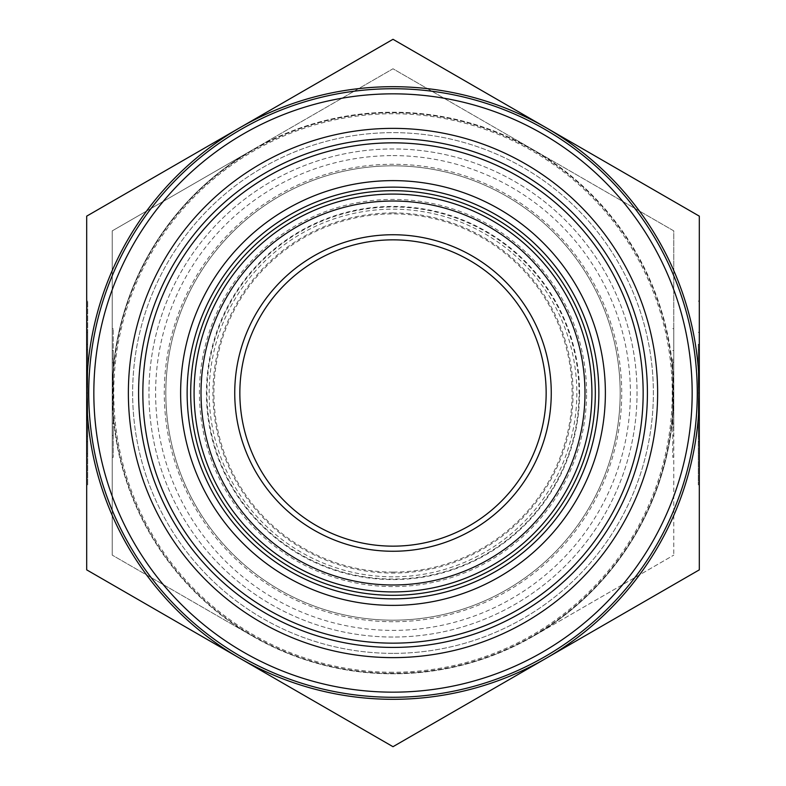 <?xml version="1.0" encoding="UTF-8"?>
<svg xmlns="http://www.w3.org/2000/svg" width="786" height="786" viewBox="0 0 786 786"><rect width="100%" height="100%" fill="white"/><g stroke="black" fill="none" stroke-linecap="round" stroke-linejoin="round"><path stroke-width="0.59" stroke-dasharray="3.93 2.95" d="M586.572 393A193.572 193.572 0 0 0 393 199.428A193.572 193.572 0 0 0 199.428 393A193.572 193.572 0 0 0 393 586.572A193.572 193.572 0 0 0 586.572 393M393 576.826A183.826 183.826 0 0 1 209.174 393A183.826 183.826 0 0 1 393 209.174A183.826 183.826 0 0 1 576.826 393A183.826 183.826 0 0 1 393 576.826M393 234.739A158.261 158.261 0 0 1 551.261 393A158.261 158.261 0 0 1 393 551.261A158.261 158.261 0 0 1 234.739 393A158.261 158.261 0 0 1 393 234.739M393 239.848A153.152 153.152 0 0 1 546.152 393A153.152 153.152 0 0 1 393 546.152A153.152 153.152 0 0 1 239.848 393A153.152 153.152 0 0 1 393 239.848M393 579.036A186.036 186.036 0 0 1 206.964 393A186.036 186.036 0 0 1 393 206.964A186.036 186.036 0 0 1 579.036 393A186.036 186.036 0 0 1 393 579.036M393 643.154A250.154 250.154 0 0 1 142.846 393A250.154 250.154 0 0 1 393 142.846A250.154 250.154 0 0 1 643.154 393A250.154 250.154 0 0 1 393 643.154A250.154 250.154 0 0 1 142.846 393A250.154 250.154 0 0 1 393 142.846A250.154 250.154 0 0 1 643.154 393A250.154 250.154 0 0 1 393 643.154A250.154 250.154 0 0 0 643.154 393A250.154 250.154 0 0 0 393 142.846A250.154 250.154 0 0 0 142.846 393A250.154 250.154 0 0 0 393 643.154M393 673.278A280.278 280.278 0 0 1 112.722 393A280.278 280.278 0 0 1 393 112.722A280.278 280.278 0 0 1 673.278 393A280.278 280.278 0 0 1 393 673.278A280.278 280.278 0 0 1 112.722 393A280.278 280.278 0 0 1 393 112.722A280.278 280.278 0 0 1 673.278 393A280.278 280.278 0 0 1 393 673.278M393 672.256A279.256 279.256 0 0 1 113.744 393A279.256 279.256 0 0 1 393 113.744A279.256 279.256 0 0 1 672.256 393A279.256 279.256 0 0 1 393 672.256M393 620.183A227.183 227.183 0 0 1 165.817 393A227.183 227.183 0 0 1 393 165.817A227.183 227.183 0 0 1 620.183 393A227.183 227.183 0 0 1 393 620.183A227.183 227.183 0 0 1 165.817 393A227.183 227.183 0 0 1 393 165.817A227.183 227.183 0 0 1 620.183 393A227.183 227.183 0 0 1 393 620.183M393 637.043A244.043 244.043 0 0 1 148.957 393A244.043 244.043 0 0 1 393 148.957A244.043 244.043 0 0 1 637.043 393A244.043 244.043 0 0 1 393 637.043A244.043 244.043 0 0 1 148.957 393A244.043 244.043 0 0 1 393 148.957A244.043 244.043 0 0 1 637.043 393A244.043 244.043 0 0 1 393 637.043M393 621.726A228.726 228.726 0 0 1 164.274 393A228.726 228.726 0 0 1 393 164.274A228.726 228.726 0 0 1 621.726 393A228.726 228.726 0 0 1 393 621.726M112.211 393A280.789 280.789 0 0 1 533.389 149.831A280.789 280.789 0 0 1 393 673.789A280.789 280.789 0 0 1 252.611 149.831L112.211 230.888L112.211 555.113L112.211 230.888L252.611 149.831A280.789 280.789 0 0 1 673.789 393L673.789 555.113L673.789 230.888L393 68.775L252.611 149.831L393 68.775L673.789 230.888L673.789 393A280.789 280.789 0 0 1 533.389 636.169L673.789 555.113L533.389 636.169A280.789 280.789 0 0 1 252.611 636.169L112.211 555.113L252.611 636.169A280.789 280.789 0 0 1 112.211 393L112.211 362.768L112.211 423.232L113.233 423.232L113.233 362.768L113.233 423.232L112.211 423.232L112.211 397.264L112.211 423.232L113.233 423.232L112.211 423.232L112.211 393L113.233 393M393 155.608A237.392 237.392 0 0 1 630.392 393A237.392 237.392 0 0 1 393 630.392A237.392 237.392 0 0 1 155.608 393A237.392 237.392 0 0 1 393 155.608M393 653.363A260.363 260.363 0 0 1 132.638 393A260.363 260.363 0 0 1 393 132.638A260.363 260.363 0 0 1 653.363 393A260.363 260.363 0 0 1 393 653.363A260.363 260.363 0 0 1 132.638 393A260.363 260.363 0 0 1 393 132.638A260.363 260.363 0 0 1 653.363 393A260.363 260.363 0 0 1 393 653.363M672.767 358.907L672.767 457.324L672.767 358.907L673.789 358.907L673.789 328.676L673.789 358.907L672.767 358.907M673.789 427.093L673.789 435.454L673.789 427.093L672.767 427.093L673.789 427.093L673.789 350.546L673.789 427.093M112.211 427.093L112.211 358.907L113.233 358.907L113.233 435.454L113.233 328.676L113.233 358.907L113.233 350.546L113.233 358.907L112.211 358.907L112.211 427.093L113.233 427.093L113.233 457.324L113.233 427.093L112.211 427.093L112.211 457.324L112.211 427.093M112.211 397.264L113.233 397.264M112.211 362.768L113.233 362.768L112.211 362.768L112.211 388.736L112.211 362.768L113.233 362.768L112.211 362.768M112.211 388.736L113.233 388.736M112.211 358.907L112.211 350.546L112.211 358.907M673.789 362.768L672.767 362.768L672.767 423.232L672.767 362.768L673.789 362.768M673.789 388.736L672.767 388.736M673.789 393L672.767 393M673.789 423.232L672.767 423.232L673.789 423.232M673.789 397.264L672.767 397.264M393 572.09A179.09 179.09 0 0 1 213.91 393A179.09 179.09 0 0 1 393 213.91A179.09 179.09 0 0 1 572.09 393A179.09 179.09 0 0 1 393 572.09M393 212.927A180.073 180.073 0 0 0 212.927 393A180.073 180.073 0 0 0 393 573.073A180.073 180.073 0 0 0 573.073 393A180.073 180.073 0 0 0 393 212.927M579.567 393A186.567 186.567 0 0 1 393 579.567A186.567 186.567 0 0 1 206.433 393A186.567 186.567 0 0 1 393 206.433A186.567 186.567 0 0 1 579.567 393M393 697.27A304.27 304.27 0 0 1 88.73 393A304.27 304.27 0 0 1 393 88.73A304.27 304.27 0 0 1 697.27 393A304.27 304.27 0 0 1 393 697.27M393 647.418A254.418 254.418 0 0 1 138.582 393A254.418 254.418 0 0 1 393 138.582A254.418 254.418 0 0 1 647.418 393A254.418 254.418 0 0 1 393 647.418M86.686 393A306.314 306.314 0 0 1 546.152 127.725A306.314 306.314 0 0 1 393 699.314A306.314 306.314 0 0 1 86.686 393L86.686 216.15L393 39.3L699.314 216.15L699.314 569.85L393 746.7L86.686 569.85L86.686 349.809L86.686 436.191L87.708 436.191L87.708 349.809L87.708 436.191L86.686 436.191L86.686 399.091L86.686 436.191L87.708 436.191L86.686 436.191L86.686 393L87.708 393M698.292 344.297L698.292 484.893L698.292 344.297L699.314 344.297L698.292 344.297M698.292 301.107L699.314 301.107L699.314 484.893L698.292 484.893M699.314 441.703L699.314 453.65L699.314 441.703L698.292 441.703L699.314 441.703L699.314 344.297M87.708 484.893L87.708 441.703L86.686 441.703L87.708 441.703L87.708 484.893L86.686 484.893L86.686 344.297L87.708 344.297L87.708 453.65L87.708 301.107L87.708 344.297L87.708 332.35L87.708 344.297L86.686 344.297L86.686 301.107L87.708 301.107M86.686 399.091L87.708 399.091M86.686 349.809L87.708 349.809L86.686 349.809L86.686 386.909L86.686 349.809L87.708 349.809L86.686 349.809M86.686 386.909L87.708 386.909M86.686 344.297L86.686 332.35L86.686 344.297M699.314 349.809L698.292 349.809L698.292 436.191L698.292 349.809L699.314 349.809M699.314 386.909L698.292 386.909M699.314 393L698.292 393M699.314 436.191L698.292 436.191L699.314 436.191L698.292 436.191L699.314 436.191L699.314 399.091L698.292 399.091M672.767 328.676L673.789 328.676M672.767 435.454L673.789 435.454M113.233 435.454L112.211 435.454M113.233 328.676L112.211 328.676M113.233 457.324L112.211 457.324M113.233 350.546L112.211 350.546M672.767 350.546L673.789 350.546M672.767 457.324L673.789 457.324M698.292 453.65L699.314 453.65M87.708 453.65L86.686 453.65M87.708 332.35L86.686 332.35M698.292 332.35L699.314 332.35"/><path stroke-width="1.18" d="M190.684 393A202.316 202.316 0 0 1 393 190.684A202.316 202.316 0 0 1 595.316 393A202.316 202.316 0 0 1 393 595.316A202.316 202.316 0 0 1 190.684 393M393 239.848A153.152 153.152 0 0 1 546.152 393A153.152 153.152 0 0 1 393 546.152A153.152 153.152 0 0 1 239.848 393A153.152 153.152 0 0 1 393 239.848M393 234.739A158.261 158.261 0 0 1 551.261 393A158.261 158.261 0 0 1 393 551.261A158.261 158.261 0 0 1 234.739 393A158.261 158.261 0 0 1 393 234.739M393 584.981A191.981 191.981 0 0 1 201.019 393A191.981 191.981 0 0 1 393 201.019A191.981 191.981 0 0 1 584.981 393A191.981 191.981 0 0 1 393 584.981M393 591.917A198.917 198.917 0 0 1 194.083 393A198.917 198.917 0 0 1 393 194.083A198.917 198.917 0 0 1 591.917 393A198.917 198.917 0 0 1 393 591.917M393 598.863A205.863 205.863 0 0 1 187.137 393A205.863 205.863 0 0 1 393 187.137A205.863 205.863 0 0 1 598.863 393A205.863 205.863 0 0 1 393 598.863M393 605.377A212.377 212.377 0 0 1 180.623 393A212.377 212.377 0 0 1 393 180.623A212.377 212.377 0 0 1 605.377 393A212.377 212.377 0 0 1 393 605.377M393 697.27A304.27 304.27 0 0 1 88.73 393A304.27 304.27 0 0 1 393 88.73A304.27 304.27 0 0 1 697.27 393A304.27 304.27 0 0 1 393 697.27M393 692.161A299.161 299.161 0 0 1 93.839 393A299.161 299.161 0 0 1 393 93.839A299.161 299.161 0 0 1 692.161 393A299.161 299.161 0 0 1 393 692.161M393 643.154A250.154 250.154 0 0 1 142.846 393A250.154 250.154 0 0 1 393 142.846A250.154 250.154 0 0 1 643.154 393A250.154 250.154 0 0 1 393 643.154M393 647.418A254.418 254.418 0 0 1 138.582 393A254.418 254.418 0 0 1 393 138.582A254.418 254.418 0 0 1 647.418 393A254.418 254.418 0 0 1 393 647.418M393 657.627A264.627 264.627 0 0 1 128.373 393A264.627 264.627 0 0 1 393 128.373A264.627 264.627 0 0 1 657.627 393A264.627 264.627 0 0 1 393 657.627M393 699.314A306.314 306.314 0 0 1 239.848 658.275L393 746.7L699.314 569.85L699.314 216.15L393 39.3L239.848 127.725A306.314 306.314 0 0 1 699.314 393A306.314 306.314 0 0 1 393 699.314M699.314 344.297L699.314 301.107M86.686 301.107L86.686 484.893M699.314 399.091L699.314 436.191M699.314 484.893L699.314 441.703M86.686 569.85L239.848 658.275A306.314 306.314 0 0 1 86.686 393L86.686 569.85M86.686 216.15L86.686 393A306.314 306.314 0 0 1 239.848 127.725L86.686 216.15"/></g></svg>
